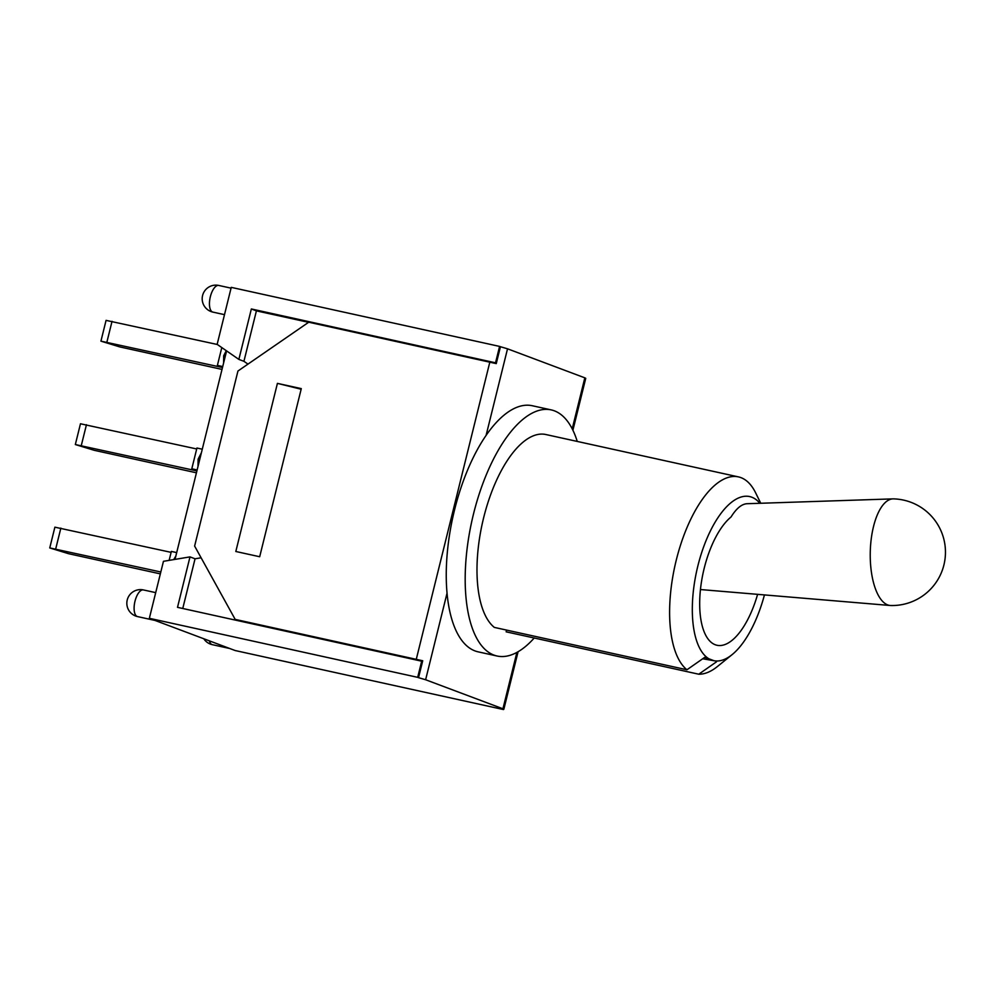<?xml version="1.0" encoding="UTF-8"?>
<svg xmlns="http://www.w3.org/2000/svg" width="995" height="995" viewBox="0 0 995 995"><rect width="100%" height="100%" fill="white"/><g stroke="black" fill="none" stroke-linecap="round" stroke-linejoin="round"><path stroke-width="1.49" d="M160.344 573.879L68.555 553.693L49.75 547.934L160.817 571.988M49.75 547.934L54.887 527.176L171.115 552.362M196.438 472.799L94.139 450.287L75.334 444.541L196.898 470.909M75.334 444.541L80.471 423.771L196.711 448.969M176.687 552.598L171.351 551.417L169.138 560.372M202.271 449.205L196.935 448.024L191.799 468.782L196.948 470.722M222.022 369.406L119.723 346.894L100.93 341.148L222.494 367.516M100.93 341.148L106.067 320.378L217.345 344.494M221.798 347.578L217.395 365.389L222.532 367.329M226.275 350.688L223.688 355.775L225.766 354.282M199.174 461.73L198.279 459.255L200.281 457.252M224.77 358.312L223.85 355.812M173.702 559.613L175.829 556.068M197.993 466.493L198.092 459.23L201.413 452.7M223.688 355.775L223.589 363.051M222.718 366.57L217.395 365.389M197.134 469.963L191.799 468.782M887.702 604.91A53.344 21.853 -88.5 0 1 870.389 548.531A53.344 21.853 -88.5 0 1 892.95 498.881A53.344 21.853 -88.5 0 1 893.473 498.881A53.344 53.344 0 0 1 944.479 562.399A53.344 53.344 0 0 1 890.774 605.52A53.344 21.853 -88.5 0 1 890.239 605.495A53.344 21.853 -88.5 0 1 887.702 604.91M757.605 594.338A68.245 29.054 -77.6 0 1 716.96 645.257A68.245 29.054 -77.6 0 1 700.517 588.903A68.245 29.054 -77.6 0 1 731.026 517.002C736.3 508.52 741.598 504.092 746.922 503.719L892.95 498.881M534.215 638.006A125.992 53.643 -77.6 0 1 497.077 656.016L478.147 651.849A125.992 53.643 -77.6 0 1 447.041 593.169A125.992 53.643 -77.6 0 1 486.095 435.387A125.992 53.643 -77.6 0 1 532.3 405.736L551.23 409.903A125.992 53.643 -77.6 0 1 577.249 441.432M716.524 661.799L698.764 674.212A100.793 42.922 102.4 0 0 717.395 666.538L732.133 654.611A84.003 35.77 -77.6 0 1 714.074 660.742L702.706 658.765M760.752 503.259L755.615 492.811A100.793 42.922 102.4 0 0 738.439 476.891A100.793 42.922 102.4 0 0 677.334 555.969A100.793 42.922 102.4 0 0 686.948 669.772L704.696 657.372L709 658.839A84.003 35.77 -77.6 0 1 701.736 552.399A84.003 35.77 -77.6 0 1 759.857 503.296M764.446 594.91A84.003 35.77 -77.6 0 1 732.133 654.611M714.074 660.742L709 658.839M698.764 674.212L506.144 631.825L506.579 630.084M738.439 476.891L545.82 434.517A100.793 42.922 -77.6 0 0 484.714 513.594A100.793 42.922 -77.6 0 0 494.328 627.397L686.948 669.772M497.077 656.016A125.992 53.643 -77.6 0 1 493.93 655.083A125.992 53.643 -77.6 0 1 465.498 567.088A125.992 53.643 -77.6 0 1 505.025 439.554A125.992 53.643 -77.6 0 1 551.23 409.903M516.89 652.397L502.935 708.788L425.624 679.747L447.041 593.169M486.095 435.387L507.525 348.81L584.836 377.839L572.212 428.845M301.137 389.232L277.418 383.373L301.298 388.622L259.683 556.74L235.815 551.491L277.418 383.373M495.56 362.69L499.589 346.409L231.25 287.368L217.146 344.357L238.862 359.406L251.349 308.96L496.405 363.001L496.256 363.61L308.724 322.218L237.942 371.035L194.622 546.068L235.181 619.387L239.322 620.942M235.181 619.387L422.713 660.767L422.564 661.389L177.508 607.336L189.995 556.889L163.454 561.317L149.349 618.305L417.689 677.346L421.718 661.066M572.909 430.226L585.744 378.324L584.836 377.839M425.624 679.747L418.534 677.67L422.564 661.389M507.525 348.81L500.435 346.72L496.405 363.001M418.534 677.67L417.689 677.346M499.589 346.409L500.435 346.72M201.102 557.785L195.057 558.792L189.995 556.889M182.757 608.492L195.057 558.792M238.862 359.406L243.924 361.309L256.411 310.863L308.562 322.33M243.924 361.309L247.979 364.108M503.445 709.547L235.106 650.519L149.349 618.305M175.008 559.389L226.599 350.899M251.349 308.96L256.411 310.863M60.857 528.109L55.72 548.867M86.453 424.716L81.304 445.474M112.037 321.323L106.9 342.081M489.838 362.068L416.296 659.225M212.905 312.107A13.644 5.808 -77.6 0 1 210.156 297.53A13.644 5.808 -77.6 0 1 218.776 285.453A13.644 13.644 0 0 0 202.507 295.851A13.644 13.644 0 0 0 212.905 312.107L224.497 314.656M203.801 638.765A13.644 13.644 0 0 0 212.333 644.673A13.644 5.808 -77.6 0 1 209.398 640.855M137.546 616.589A13.644 5.808 -77.6 0 1 134.81 602.012A13.644 5.808 -77.6 0 1 143.417 589.935A13.644 13.644 0 0 0 127.149 600.333A13.644 13.644 0 0 0 137.546 616.589L155.009 620.432M700.443 589.537L890.239 605.495M518.084 651.725L503.843 709.261M231.064 288.152L218.776 285.453M229.795 648.516L212.333 644.673M155.705 592.634L143.417 589.935"/></g></svg>
